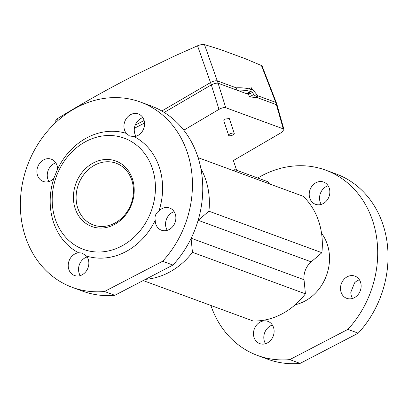 <?xml version="1.0" encoding="UTF-8"?>
<svg xmlns="http://www.w3.org/2000/svg" width="408" height="408" viewBox="0 0 408 408"><rect width="100%" height="100%" fill="white"/><g stroke="black" fill="none" stroke-linecap="round" stroke-linejoin="round"><path stroke-width="0.61" d="M68.814 269.413A11.847 10.103 -69.8 0 0 74.44 275.482A11.847 10.103 -69.8 0 0 85.598 271.983A11.847 10.103 -69.8 0 0 88.245 259.31A11.847 10.103 -69.8 0 0 86.476 256.04L81.977 253.006L78.55 252.771A11.847 10.103 -69.8 0 0 68.814 269.413M80.264 275.584A11.847 10.103 110.2 0 1 79.142 273.212A11.847 10.103 110.2 0 1 87.123 256.938M155.224 220.289A11.847 10.103 -69.8 0 0 155.836 224.16A11.847 10.103 -69.8 0 0 161.461 230.229A11.847 10.103 -69.8 0 0 172.62 226.731A11.847 10.103 -69.8 0 0 175.267 214.057A11.847 10.103 -69.8 0 0 169.636 207.988A11.847 10.103 -69.8 0 0 158.962 210.951C155.708 213.267 154.464 216.378 155.224 220.289A64.5 54.993 110.2 0 1 125.414 251.879A64.5 54.993 110.2 0 1 86.476 256.04M167.285 230.331A11.847 10.103 110.2 0 1 166.163 227.96A11.847 10.103 110.2 0 1 174.145 211.681M134.242 136.654A11.847 10.103 -69.8 0 0 143.978 120.008A11.847 10.103 -69.8 0 0 138.353 113.939A11.847 10.103 -69.8 0 0 127.194 117.438A11.847 10.103 -69.8 0 0 124.547 130.111A11.847 10.103 -69.8 0 0 126.317 133.38L129.535 135.941L134.242 136.654A64.5 54.993 110.2 0 1 158.962 210.951M136.002 136.282A11.847 10.103 110.2 0 1 134.875 133.911A11.847 10.103 110.2 0 1 142.856 117.632M57.569 169.131A11.847 10.103 -69.8 0 0 56.957 165.26A11.847 10.103 -69.8 0 0 51.332 159.191A11.847 10.103 -69.8 0 0 40.173 162.69A11.847 10.103 -69.8 0 0 37.526 175.364A11.847 10.103 -69.8 0 0 43.156 181.433A11.847 10.103 -69.8 0 0 53.831 178.469L57.569 169.131A64.5 54.993 110.2 0 1 87.378 137.542A64.5 54.993 110.2 0 1 126.317 133.38M48.98 181.535A11.847 10.103 110.2 0 1 47.858 179.163A11.847 10.103 110.2 0 1 55.835 162.889M254.082 337.528A11.847 10.103 -69.8 0 0 259.707 343.597A11.847 10.103 -69.8 0 0 270.866 340.099A11.847 10.103 -69.8 0 0 273.513 327.425A11.847 10.103 -69.8 0 0 267.888 321.356A11.847 10.103 -69.8 0 0 256.729 324.855A11.847 10.103 -69.8 0 0 254.082 337.528M265.531 343.699A11.847 10.103 110.2 0 1 264.41 341.328A11.847 10.103 110.2 0 1 272.391 325.048M341.103 292.276A11.847 10.103 -69.8 0 0 346.729 298.34A11.847 10.103 -69.8 0 0 357.887 294.846A11.847 10.103 -69.8 0 0 360.534 282.168A11.847 10.103 -69.8 0 0 354.904 276.104A11.847 10.103 -69.8 0 0 343.745 279.602A11.847 10.103 -69.8 0 0 341.103 292.276M352.553 298.447A11.847 10.103 110.2 0 1 351.431 296.07A11.847 10.103 110.2 0 1 350.824 292.199L354.557 282.866A11.847 10.103 110.2 0 1 359.412 279.796M309.815 198.227A11.847 10.103 -69.8 0 0 315.445 204.291A11.847 10.103 -69.8 0 0 326.604 200.797A11.847 10.103 -69.8 0 0 329.246 188.119A11.847 10.103 -69.8 0 0 323.62 182.055A11.847 10.103 -69.8 0 0 312.462 185.548A11.847 10.103 -69.8 0 0 309.815 198.227M321.269 204.398A11.847 10.103 110.2 0 1 320.142 202.021A11.847 10.103 110.2 0 1 328.124 185.747M132.421 178.882A34.884 29.743 110.2 0 1 114.097 224.681A34.884 29.743 110.2 0 1 75.205 208.636A34.884 29.743 110.2 0 1 93.529 162.843A34.884 29.743 110.2 0 1 132.421 178.882M77.795 208.151A32.91 28.06 -69.8 0 0 93.427 225.007A32.91 28.06 -69.8 0 0 124.425 215.291A32.91 28.06 -69.8 0 0 131.769 180.081A32.91 28.06 -69.8 0 0 116.137 163.231A32.91 28.06 -69.8 0 0 85.139 172.946A32.91 28.06 -69.8 0 0 77.795 208.151M257.596 355.485L267.929 359.285A98.726 84.176 110.2 0 0 300.094 363.406L289.767 359.611A98.726 84.176 110.2 0 1 257.596 355.485A98.726 84.176 110.2 0 1 210.88 305.459M257.734 178.016A98.726 84.176 110.2 0 1 262.558 175.323A98.726 84.176 110.2 0 1 325.732 170.161A98.726 84.176 110.2 0 1 347.902 329.378L289.767 359.611M321.54 233.249A43.437 37.036 110.2 0 1 304.475 301.328A43.437 37.036 110.2 0 1 295.27 304.71M86.348 141.26A59.237 50.505 110.2 0 1 152.393 168.499A59.237 50.505 110.2 0 1 121.278 246.264A59.237 50.505 110.2 0 1 55.238 219.025A59.237 50.505 110.2 0 1 86.348 141.26M104.499 291.496A98.726 84.176 110.2 0 1 72.328 287.37A98.726 84.176 110.2 0 1 20.4 201.731A98.726 84.176 110.2 0 1 77.285 107.207A98.726 84.176 110.2 0 1 140.464 102.051A98.726 84.176 110.2 0 1 162.634 261.268L104.499 291.496L114.827 295.295A98.726 84.176 110.2 0 1 82.661 291.169L72.328 287.37M198.094 157.656L303.103 196.258A70.752 60.328 110.2 0 1 318.704 221.258A70.752 60.328 110.2 0 1 321.881 252.715L208.916 211.186L198.212 220.315A18.426 15.713 -69.8 0 0 198.094 220.417M200.894 168.677A70.752 60.328 110.2 0 1 205.734 179.724A70.752 60.328 110.2 0 1 208.916 211.186M269.443 183.886L268.168 181.851L234.717 169.555L234.891 171.181M321.881 252.715L311.182 261.849A18.426 15.713 -69.8 0 0 304.026 279.725L305.424 293.847L192.459 252.317A70.752 60.328 110.2 0 1 145.518 279.332M191.082 238.44L192.459 252.317M305.424 293.847A70.752 60.328 110.2 0 1 253.19 321.014L143.157 280.561M233.294 160.257L236.62 170.253M114.827 295.295L172.961 265.062L162.634 261.268M140.464 102.051L150.792 105.845A98.726 84.176 110.2 0 1 172.961 265.062M78.55 252.771A64.5 54.993 110.2 0 1 53.831 178.469M325.732 170.161L336.059 173.961A98.726 84.176 110.2 0 1 358.229 333.178L347.902 329.378M300.094 363.406L358.229 333.178M249.201 93.386A1.316 0.469 -18.4 0 1 247.309 93.565A1.316 0.469 -18.4 0 1 247.911 92.912A1.316 0.469 -18.4 0 1 249.808 92.733A1.316 0.469 -18.4 0 1 249.201 93.386M225.741 107.717C223.926 107.299 221.671 107.85 218.974 109.375L211.329 84.889C214.078 83.507 216.337 82.952 218.096 83.227L225.741 107.717L283.259 128.862L275.747 102.372L256.948 95.457M275.742 102.367L261.452 65.535L245.499 58.788L219.677 49.297L204.479 44.594L218.107 83.232L248.61 94.447L249.354 96.834L257.637 97.762L276.527 104.708M257.637 97.762L257.524 97.186L253.541 94.656L252.725 92.3L248.605 94.442L236.987 90.173L236.212 87.837L217.331 80.896C215.531 80.524 213.272 81.08 210.554 82.549L161.808 110.991M55.539 122.721L55.157 121.349L57.543 118.585C83.201 102.826 109.247 88.225 135.68 74.786L173.823 56.335L197.533 45.783C200.374 44.666 202.689 44.268 204.479 44.594M57.543 118.585L58.058 120.437M144.131 120.493L135.206 125.123M164.215 112.435L211.329 84.889L197.533 45.783M233.386 160.533L281.637 132.411L283.958 129.509L283.259 128.862M218.974 109.375L183.794 130.198M134.39 128.28L144.559 123.012M261.452 65.535L262.14 66.152L276.456 103.04L283.958 129.509M276.537 104.713L277.251 105.432M275.747 102.372L276.44 103.005M252.725 92.3A46.073 16.448 161.6 0 0 236.987 90.173M253.541 94.656L249.354 96.834M236.212 87.837A46.073 16.448 -18.4 0 1 251.95 89.969L251.211 87.654L248.86 88.878M251.211 87.654L256.555 94.284L257.524 97.186M228.648 135.354L223.778 120.717L225.083 119.09L229.291 118.529L234.269 133.487A2.963 1.056 -18.4 0 1 232.912 134.956A2.963 1.056 -18.4 0 1 228.648 135.354A2.963 1.056 -18.4 0 1 230.005 133.885A2.963 1.056 -18.4 0 1 234.269 133.487M311.182 261.849L198.212 220.315M304.026 279.725L191.184 238.236"/></g></svg>
